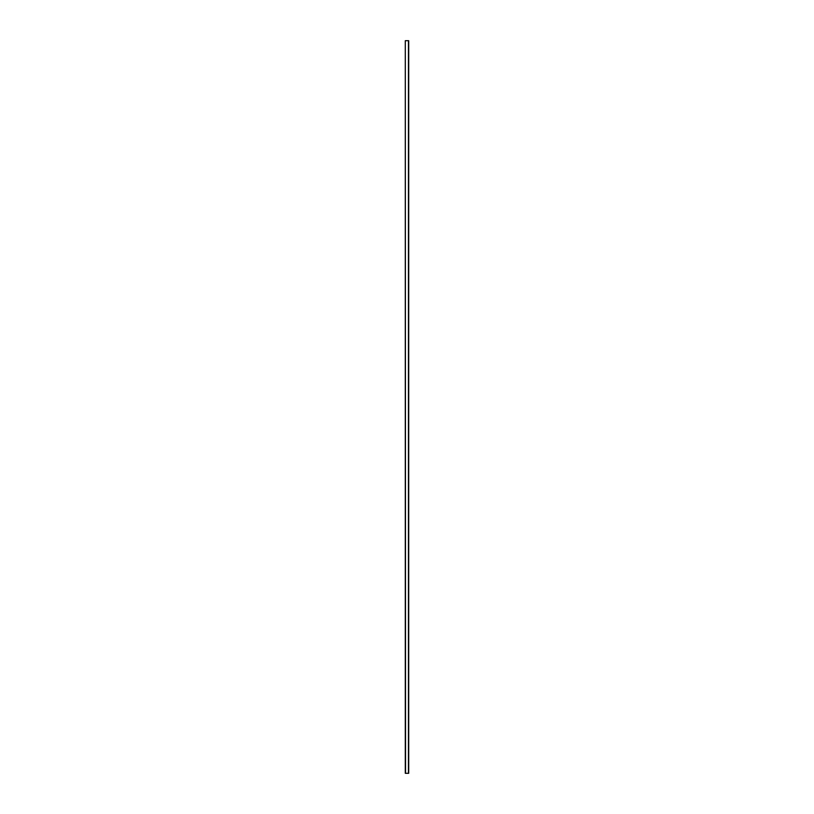 <?xml version="1.0" encoding="UTF-8"?>
<svg xmlns="http://www.w3.org/2000/svg" width="814" height="814" viewBox="0 0 814 814"><rect width="100%" height="100%" fill="white"/><g stroke="black" fill="none" stroke-linecap="round" stroke-linejoin="round"><path stroke-width="1.22" d="M405.535 773.3L405.291 40.7L405.291 773.3L408.709 773.3L408.709 40.7L408.709 773.3L408.465 40.7L408.465 773.3L405.291 773.3L405.291 40.7L405.535 773.3M408.709 40.7L405.535 40.7L408.709 40.7"/></g></svg>
